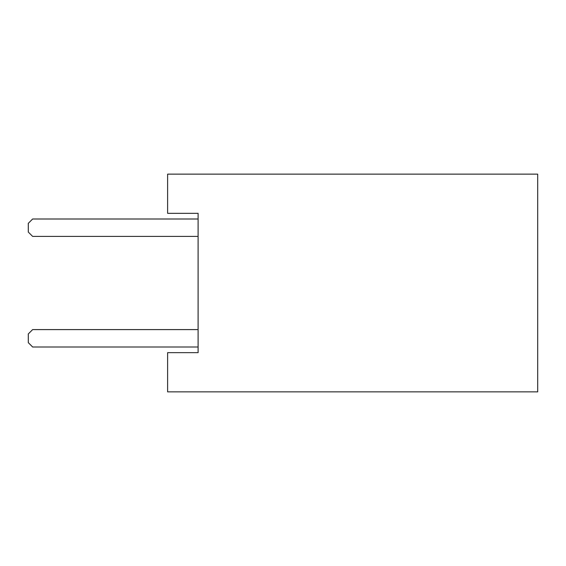 <?xml version="1.0" encoding="UTF-8"?>
<svg xmlns="http://www.w3.org/2000/svg" width="566" height="566" viewBox="0 0 566 566"><rect width="100%" height="100%" fill="white"/><g stroke="black" fill="none" stroke-linecap="round" stroke-linejoin="round"><path stroke-width="0.85" d="M198.1 213.34L198.1 352.66L167.621 352.66L167.621 391.849L537.7 391.849L537.7 174.151L167.621 174.151L167.621 213.34L198.1 213.34M198.1 236.411L32.651 236.411L28.3 232.06L28.3 223.351L32.651 219L198.1 219M198.1 347L32.651 347L28.3 342.649L28.3 333.94L32.651 329.589L198.1 329.589"/></g></svg>
